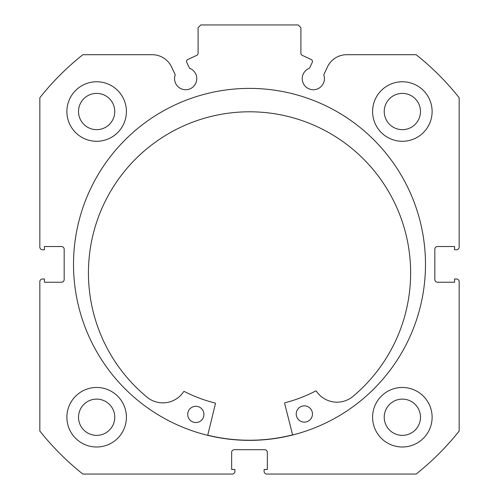 <?xml version="1.0" encoding="UTF-8"?>
<svg xmlns="http://www.w3.org/2000/svg" width="499" height="499" viewBox="0 0 499 499"><rect width="100%" height="100%" fill="white"/><g stroke="black" fill="none" stroke-linecap="round" stroke-linejoin="round"><path stroke-width="0.75" d="M292.632 435.003L284.642 403.392A0.543 0.543 0 0 1 285.029 402.737A142.845 142.845 0 0 0 315.649 390.991A0.543 0.543 0 0 1 316.347 391.166A24.906 24.906 0 0 0 352.275 396.961L352.288 396.973A161.102 161.102 0 0 0 248.907 111.795A161.102 161.102 0 0 0 147.748 397.765L147.76 397.753A24.906 24.906 0 0 0 183.644 391.684A0.543 0.543 0 0 1 184.343 391.497A142.845 142.845 0 0 0 215.05 403.011A0.543 0.543 0 0 1 215.443 403.66L207.703 435.334M312.461 413.964A8.115 8.115 0 0 1 304.371 422.11A8.115 8.115 0 0 1 296.225 414.027A8.115 8.115 0 0 1 304.309 405.88A8.115 8.115 0 0 1 312.461 413.964M203.941 414.388A8.115 8.115 0 0 1 195.858 422.534A8.115 8.115 0 0 1 187.705 414.451A8.115 8.115 0 0 1 195.795 406.298A8.115 8.115 0 0 1 203.941 414.388M292.595 434.872A175.854 175.854 0 0 1 207.734 435.203M186.551 61.471A2.164 2.164 0 0 0 186.751 62.387L189.464 68.207A11.09 11.09 0 0 1 185.665 89.72A11.09 11.09 0 0 1 175.243 74.838L171.619 67.059A21.388 21.388 0 0 0 152.232 54.709L82.84 54.709A267.838 267.838 0 0 0 39.833 97.723L39.833 247.067A2.707 2.707 0 0 0 42.534 249.768L44.43 249.768L44.43 246.525L61.471 246.525A2.707 2.707 0 0 1 64.178 249.232L64.178 279.527A2.707 2.707 0 0 1 61.471 282.234L44.43 282.234L44.43 278.991L42.534 278.991A2.707 2.707 0 0 0 39.833 281.692L39.833 431.036A267.838 267.838 0 0 0 82.84 474.05L232.185 474.05A2.707 2.707 0 0 0 234.892 471.343L234.892 469.453L231.642 469.453L231.642 452.406A2.707 2.707 0 0 1 234.349 449.699L264.651 449.699A2.707 2.707 0 0 1 267.358 452.406L267.358 469.453L264.108 469.453L264.108 471.343A2.707 2.707 0 0 0 266.815 474.05L416.16 474.05A267.838 267.838 0 0 0 459.167 431.036L459.167 281.692A2.707 2.707 0 0 0 456.466 278.991L454.57 278.991L454.57 282.234L437.529 282.234A2.707 2.707 0 0 1 434.822 279.527L434.822 249.232A2.707 2.707 0 0 1 437.529 246.525L454.57 246.525L454.57 249.768L456.466 249.768A2.707 2.707 0 0 0 459.167 247.067L459.167 97.723A267.838 267.838 0 0 0 416.16 54.709L346.768 54.709A21.388 21.388 0 0 0 327.381 67.059L323.757 74.838A11.09 11.09 0 0 1 313.335 89.72A11.09 11.09 0 0 1 309.536 68.207L312.249 62.387A2.164 2.164 0 0 0 311.201 59.512L302.151 55.295A2.164 2.164 0 0 1 300.903 53.331L300.903 27.657L298.196 24.95L200.804 24.95L198.097 27.657L198.097 53.331A2.164 2.164 0 0 1 196.849 55.295L187.799 59.512A2.164 2.164 0 0 0 186.551 61.471M425.485 264.383A175.985 175.985 0 0 0 249.5 88.392A175.985 175.985 0 0 0 73.515 264.383A175.985 175.985 0 0 0 249.5 440.368A175.985 175.985 0 0 0 425.485 264.383M372.597 417.239A29.759 29.759 0 0 0 402.356 446.998A29.759 29.759 0 0 0 432.115 417.239A29.759 29.759 0 0 0 402.356 387.474A29.759 29.759 0 0 0 372.597 417.239M66.885 417.239A29.759 29.759 0 0 0 96.644 446.998A29.759 29.759 0 0 0 126.403 417.239A29.759 29.759 0 0 0 96.644 387.474A29.759 29.759 0 0 0 66.885 417.239M372.597 111.527A29.759 29.759 0 0 0 402.356 141.286A29.759 29.759 0 0 0 432.115 111.527A29.759 29.759 0 0 0 402.356 81.761A29.759 29.759 0 0 0 372.597 111.527M66.885 111.527A29.759 29.759 0 0 0 96.644 141.286A29.759 29.759 0 0 0 126.403 111.527A29.759 29.759 0 0 0 96.644 81.761A29.759 29.759 0 0 0 66.885 111.527M114.77 111.527A18.126 18.126 0 0 1 96.644 129.653A18.126 18.126 0 0 1 78.518 111.527A18.126 18.126 0 0 1 96.644 93.394A18.126 18.126 0 0 1 114.77 111.527M420.482 111.527A18.126 18.126 0 0 1 402.356 129.653A18.126 18.126 0 0 1 384.23 111.527A18.126 18.126 0 0 1 402.356 93.394A18.126 18.126 0 0 1 420.482 111.527M114.77 417.239A18.126 18.126 0 0 1 96.644 435.365A18.126 18.126 0 0 1 78.518 417.239A18.126 18.126 0 0 1 96.644 399.113A18.126 18.126 0 0 1 114.77 417.239M420.482 417.239A18.126 18.126 0 0 1 402.356 435.365A18.126 18.126 0 0 1 384.23 417.239A18.126 18.126 0 0 1 402.356 399.113A18.126 18.126 0 0 1 420.482 417.239"/></g></svg>

